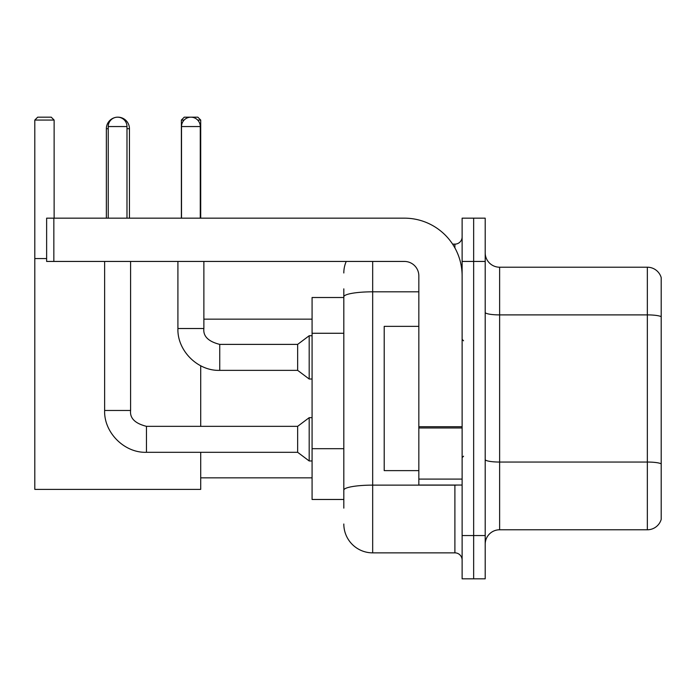 <?xml version="1.0" encoding="UTF-8"?>
<svg xmlns="http://www.w3.org/2000/svg" width="696" height="696" viewBox="0 0 696 696"><rect width="100%" height="100%" fill="white"/><g stroke="black" fill="none" stroke-linecap="round" stroke-linejoin="round"><path stroke-width="1.04" d="M343.815 324.614L343.815 288.849L343.815 297.505L312.078 297.505L312.078 499.476L343.815 499.476M343.815 508.132L343.815 288.849M372.673 261.444L372.673 552.859L454.897 552.859A7.212 7.212 0 0 1 462.118 560.071A7.212 7.212 0 0 0 454.897 552.859L454.897 485.051M462.118 535.546L462.118 578.828L473.654 578.828L473.654 535.546L473.654 578.828L485.199 578.828L485.199 535.546L473.654 535.546L473.654 261.444L473.654 535.546L462.118 535.546L462.118 261.444L473.654 261.444L473.654 218.161L473.654 261.444L485.199 261.444L485.199 535.546M485.199 261.444L485.199 218.161L462.118 218.161L462.118 261.444M452.6 244.131L454.897 244.131A7.212 7.212 0 0 0 462.118 236.918M343.815 495.152L343.815 457.342M343.815 272.98A28.849 28.849 0 0 1 346.225 261.444M372.673 552.859A28.849 28.849 0 0 1 343.815 524.001M485.199 544.202A14.425 14.425 0 0 1 499.624 529.778L647.35 529.778L647.35 267.212L499.624 267.212A14.425 14.425 0 0 1 485.199 252.787A14.425 14.425 0 0 0 499.624 267.212L499.624 529.778M661.2 277.6A14.425 14.425 0 0 0 647.35 267.212A14.425 14.425 0 0 1 661.2 277.6L661.2 519.39A14.425 14.425 0 0 1 647.35 529.778M106.358 218.161L106.358 128.716A11.545 11.545 0 0 1 115.023 117.537M117.746 117.18A11.545 11.545 0 0 1 117.894 117.172A11.545 11.545 0 0 1 129.439 128.716L126.985 128.716M129.439 218.161L129.439 128.716M200.709 452.304L200.709 489.384L34.8 489.384L34.8 120.06L37.688 117.172L51.243 117.172L54.131 120.06L34.8 120.06M54.131 218.161L54.131 120.06M34.8 258.555L46.632 258.555M200.709 426.335L200.709 365.774M184.127 120.06L181.378 120.06L184.257 117.172L197.821 117.172L200.709 120.06L200.709 218.161M200.709 120.06L197.664 120.06M181.378 120.06L181.378 218.161M108.228 218.161L108.228 126.55A9.379 9.379 0 0 1 117.607 117.172A9.379 9.379 0 0 1 126.985 126.55L126.985 218.161M146.464 426.335L297.653 426.335L297.653 452.304L146.464 452.304L146.464 426.335C135.007 423.455 129.717 418.165 130.596 410.466L130.596 261.444M297.653 426.335L309.189 417.678L309.189 460.961L312.078 460.961M130.596 410.466L104.626 410.466L104.626 261.444M181.517 218.161L181.517 126.55A9.379 9.379 0 0 1 190.895 117.172A9.379 9.379 0 0 1 200.274 126.55L200.274 218.161M219.745 370.359C197.664 371.151 177.123 350.61 177.915 328.521L203.876 328.521C203.006 336.22 208.295 341.51 219.745 344.389L297.653 344.389L297.653 370.359L219.745 370.359L219.745 344.416M297.653 344.389L309.189 335.742L309.189 379.015L312.078 379.015M462.118 485.051L418.835 485.051L418.835 426.718L462.118 426.718L462.118 275.868A57.707 57.707 0 0 0 404.411 218.161L53.844 218.161L53.844 261.444L404.411 261.444A14.425 14.425 0 0 1 418.835 275.868L418.835 426.718M53.844 261.444L46.632 261.444L46.632 218.161L53.844 218.161M418.835 326.363L384.209 326.363L384.209 470.627L418.835 470.627M343.815 333.271L312.078 333.271M343.815 448.685L312.078 448.685M457.402 485.051A7.212 1.253 0 0 1 454.897 485.129L372.673 485.129A28.849 5.011 180 0 0 343.815 490.141M343.815 296.827A28.849 5.011 180 0 1 372.673 291.815L418.835 291.815M454.897 247.933L454.897 244.131M661.2 316.697A14.425 2.506 180 0 0 647.35 314.897L499.624 314.897A14.425 2.506 -0 0 1 485.199 312.391M661.2 463.849A14.425 2.506 180 0 0 647.35 462.048L499.624 462.048A14.425 2.506 0 0 1 485.199 459.543M108.228 128.716L106.358 128.716M108.228 126.55L126.985 126.55M181.517 126.55L200.274 126.55M462.118 427.97L418.835 427.97M418.835 479.092L462.118 479.092M200.709 477.839L312.078 477.839M203.876 319.151L312.078 319.151M104.626 410.466C103.834 432.555 124.375 453.096 146.464 452.304M297.653 452.304L309.189 460.961M309.189 417.678L312.078 417.678M203.876 328.521L203.876 261.444M297.653 370.359L309.189 379.015M177.915 328.521L177.915 261.444M309.189 335.742L312.078 335.742M463.553 340.788L462.118 339.344M463.553 456.202L462.118 457.637"/></g></svg>
